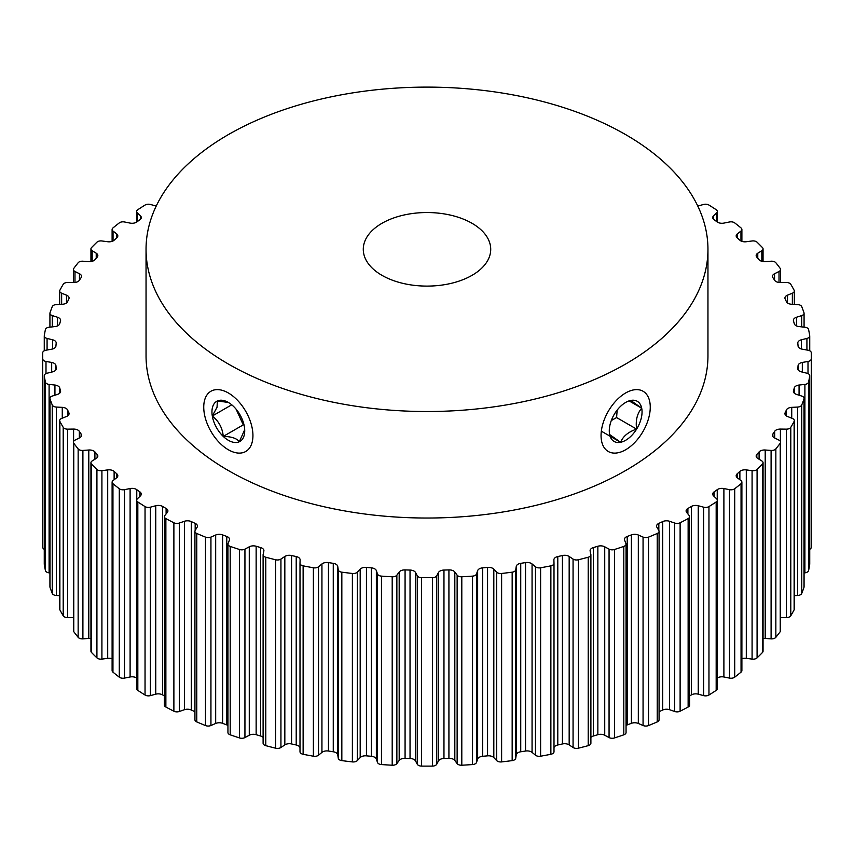 <?xml version="1.0" encoding="UTF-8"?>
<svg xmlns="http://www.w3.org/2000/svg" width="854" height="854" viewBox="0 0 854 854"><rect width="100%" height="100%" fill="white"/><g stroke="black" fill="none" stroke-linecap="round" stroke-linejoin="round"><path stroke-width="1.28" d="M472.048 223.31A63.719 36.786 0 0 0 402.618 215.336A63.719 36.786 0 0 0 363.281 249.315A63.719 36.786 0 0 0 381.951 275.33A63.719 36.786 0 0 0 451.382 283.304A63.719 36.786 0 0 0 490.719 249.315A63.719 36.786 0 0 0 472.048 223.31M228.338 364.017A280.955 162.207 0 0 0 534.519 399.17A280.955 162.207 0 0 0 707.955 249.315A280.955 162.207 0 0 0 625.662 134.622A280.955 162.207 0 0 0 319.481 99.459A280.955 162.207 0 0 0 146.045 249.315A280.955 162.207 0 0 0 228.338 364.017M146.045 249.315L146.045 355.819A280.955 162.207 0 0 0 228.338 470.522A280.955 162.207 0 0 0 534.519 505.685A280.955 162.207 0 0 0 707.955 355.819L707.955 249.315M554 747.581A6.021 3.48 180 0 1 557.79 744.976A371.458 214.461 0 0 0 562.434 743.951A6.021 3.48 180 0 1 568.892 744.731A6.021 3.48 180 0 1 569.17 744.901L573.066 747.496A4.612 2.669 0 0 0 578.371 748.189A384.3 221.869 0 0 0 588.214 745.659A4.612 2.669 0 0 0 590.893 743.247A4.612 2.669 0 0 0 590.861 742.916M156.239 206.017A6.021 3.48 180 0 1 155.759 205.91L150.379 204.458A4.612 2.669 0 0 0 145.041 205.067A384.3 221.869 0 0 0 137.825 209.689A4.612 2.669 0 0 0 136.683 211.44A4.612 2.669 0 0 0 137.345 212.817L140.398 215.752A6.021 3.48 180 0 1 141.262 217.546A6.021 3.48 180 0 1 139.896 219.745A371.458 214.461 0 0 0 136.768 221.976A6.021 3.48 180 0 1 130.107 223.097L124.492 221.976A4.612 2.669 0 0 0 119.293 222.905A384.3 221.869 0 0 0 112.952 227.943A4.612 2.669 0 0 0 112.109 229.48A4.612 2.669 0 0 0 113.038 231.082L116.614 233.815A6.021 3.48 180 0 1 117.82 235.907A6.021 3.48 180 0 1 116.827 237.818A371.458 214.461 0 0 0 114.126 240.23A6.021 3.48 180 0 1 107.7 241.735L101.914 240.967A4.612 2.669 0 0 0 96.918 242.205A384.3 221.869 0 0 0 91.527 247.596A4.612 2.669 0 0 0 90.94 248.888A4.612 2.669 0 0 0 92.179 250.713L96.224 253.211A6.021 3.48 180 0 1 97.836 255.581A6.021 3.48 180 0 1 97.164 257.182A371.458 214.461 0 0 0 94.911 259.744A6.021 3.48 180 0 1 88.795 261.634L82.902 261.217A4.612 2.669 0 0 0 78.152 262.744A384.3 221.869 0 0 0 73.764 268.434A4.612 2.669 0 0 0 73.391 269.48A4.612 2.669 0 0 0 74.981 271.487L79.454 273.739A6.021 3.48 180 0 1 79.764 273.899A6.021 3.48 180 0 1 81.525 276.365A6.021 3.48 180 0 1 81.119 277.625A371.458 214.461 0 0 0 79.337 280.304A6.021 3.48 180 0 1 73.593 282.557L67.658 282.503A4.612 2.669 0 0 0 63.207 284.307A384.3 221.869 0 0 0 59.876 290.232A4.612 2.669 0 0 0 59.673 291.011A4.612 2.669 0 0 0 61.637 293.2L66.505 295.164A6.021 3.48 180 0 1 67.306 295.548A6.021 3.48 180 0 1 69.067 298.014A6.021 3.48 180 0 1 68.854 298.932A371.458 214.461 0 0 0 67.562 301.708A6.021 3.48 180 0 1 62.267 304.291L56.353 304.59A4.612 2.669 0 0 0 52.254 306.65A384.3 221.869 0 0 0 50.012 312.745A4.612 2.669 0 0 0 49.927 313.258A4.612 2.669 0 0 0 52.307 315.585L57.496 317.25A6.021 3.48 180 0 1 58.83 317.837A6.021 3.48 180 0 1 60.591 320.293A6.021 3.48 180 0 1 60.517 320.858A371.458 214.461 0 0 0 59.737 323.687A6.021 3.48 180 0 1 54.934 326.58L49.105 327.242A4.612 2.669 0 0 0 45.411 329.537A384.3 221.869 0 0 0 44.28 335.729A4.612 2.669 0 0 0 44.259 335.974A4.612 2.669 0 0 0 47.077 338.419L52.532 339.764A6.021 3.48 180 0 1 54.442 340.5A6.021 3.48 180 0 1 56.204 342.956A6.021 3.48 180 0 1 56.193 343.169A371.458 214.461 0 0 0 55.926 346.03A6.021 3.48 180 0 1 51.678 349.201L45.999 350.204A4.612 2.669 0 0 0 42.743 352.713A384.3 221.869 0 0 0 42.7 355.819A384.3 221.869 0 0 0 42.743 358.936A4.612 2.669 0 0 0 45.999 361.445L51.678 362.448A6.021 3.48 180 0 1 54.176 363.313A6.021 3.48 180 0 1 55.926 365.608A371.458 214.461 0 0 0 56.193 368.48A6.021 3.48 180 0 1 56.204 368.682A6.021 3.48 180 0 1 52.532 371.885L47.077 373.219A4.612 2.669 0 0 0 44.259 375.675A4.612 2.669 0 0 0 44.28 375.92A384.3 221.869 0 0 0 45.411 382.112A4.612 2.669 0 0 0 49.105 384.407L54.934 385.058A6.021 3.48 180 0 1 58.04 386.019A6.021 3.48 180 0 1 59.737 387.951A371.458 214.461 0 0 0 60.517 390.79A6.021 3.48 180 0 1 60.591 391.356A6.021 3.48 180 0 1 57.496 394.399L52.307 396.053A4.612 2.669 0 0 0 49.927 398.391A4.612 2.669 0 0 0 50.012 398.903A384.3 221.869 0 0 0 52.254 404.988A4.612 2.669 0 0 0 56.353 407.059L62.267 407.358A6.021 3.48 180 0 1 65.993 408.361A6.021 3.48 180 0 1 67.562 409.941A371.458 214.461 0 0 0 68.854 412.717A6.021 3.48 180 0 1 69.067 413.635A6.021 3.48 180 0 1 66.505 416.485L61.637 418.449A4.612 2.669 0 0 0 59.673 420.627A4.612 2.669 0 0 0 59.876 421.417A384.3 221.869 0 0 0 63.207 427.342A4.612 2.669 0 0 0 67.658 429.146L73.593 429.082A6.021 3.48 180 0 1 77.96 430.106A6.021 3.48 180 0 1 79.337 431.334A371.458 214.461 0 0 0 81.119 434.013A6.021 3.48 180 0 1 81.525 435.284A6.021 3.48 180 0 1 79.454 437.91L74.981 440.152A4.612 2.669 0 0 0 73.391 442.169A4.612 2.669 0 0 0 73.764 443.215A384.3 221.869 0 0 0 78.152 448.905A4.612 2.669 0 0 0 82.902 450.432L88.795 450.015A6.021 3.48 180 0 1 93.78 451.008A6.021 3.48 180 0 1 94.911 451.905A371.458 214.461 0 0 0 97.164 454.456A6.021 3.48 180 0 1 97.836 456.057A6.021 3.48 180 0 1 96.224 458.427L92.179 460.936A4.612 2.669 0 0 0 90.94 462.751A4.612 2.669 0 0 0 91.527 464.053A384.3 221.869 0 0 0 96.918 469.444A4.612 2.669 0 0 0 101.914 470.671L107.7 469.903A6.021 3.48 180 0 1 113.304 470.832A6.021 3.48 180 0 1 114.126 471.419A371.458 214.461 0 0 0 116.827 473.831A6.021 3.48 180 0 1 117.82 475.742A6.021 3.48 180 0 1 116.614 477.834L113.038 480.567A4.612 2.669 0 0 0 112.109 482.168A4.612 2.669 0 0 0 112.952 483.706A384.3 221.869 0 0 0 119.293 488.744A4.612 2.669 0 0 0 124.492 489.662L130.107 488.552A6.021 3.48 180 0 1 136.32 489.374A6.021 3.48 180 0 1 136.768 489.662A371.458 214.461 0 0 0 139.896 491.893A6.021 3.48 180 0 1 141.262 494.103A6.021 3.48 180 0 1 140.398 495.896L137.345 498.832A4.612 2.669 0 0 0 136.683 500.198A4.612 2.669 0 0 0 137.825 501.96A384.3 221.869 0 0 0 145.041 506.582A4.612 2.669 0 0 0 150.379 507.191L155.759 505.739A6.021 3.48 180 0 1 162.559 506.433A6.021 3.48 180 0 1 162.591 506.454A371.458 214.461 0 0 0 166.103 508.482A6.021 3.48 180 0 1 166.135 508.493A6.021 3.48 180 0 1 167.896 510.948A6.021 3.48 180 0 1 167.331 512.421L164.822 515.528A4.612 2.669 0 0 0 164.395 516.649A4.612 2.669 0 0 0 165.868 518.613A384.3 221.869 0 0 0 173.885 522.776A4.612 2.669 0 0 0 179.297 523.054L184.389 521.292A6.021 3.48 180 0 1 191.307 521.58A371.458 214.461 0 0 0 195.171 523.385A6.021 3.48 180 0 1 195.673 523.641A6.021 3.48 180 0 1 197.434 526.107A6.021 3.48 180 0 1 197.103 527.238L195.171 530.473A4.612 2.669 0 0 0 194.925 531.337A4.612 2.669 0 0 0 196.772 533.472A384.3 221.869 0 0 0 205.494 537.134A4.612 2.669 0 0 0 210.938 537.081L215.678 535.02A6.021 3.48 180 0 1 222.606 534.892A371.458 214.461 0 0 0 226.78 536.461A6.021 3.48 180 0 1 227.794 536.931A6.021 3.48 180 0 1 229.555 539.386A6.021 3.48 180 0 1 229.406 540.166L228.071 543.507A4.612 2.669 0 0 0 227.943 544.105A4.612 2.669 0 0 0 230.196 546.4A384.3 221.869 0 0 0 239.536 549.506A4.612 2.669 0 0 0 244.938 549.133L249.272 546.795A6.021 3.48 180 0 1 256.147 546.25A371.458 214.461 0 0 0 260.577 547.553A6.021 3.48 180 0 1 262.146 548.204A6.021 3.48 180 0 1 263.907 550.659A6.021 3.48 180 0 1 263.865 551.086L263.139 554.481A4.612 2.669 0 0 0 263.107 554.812A4.612 2.669 0 0 0 265.786 557.224A384.3 221.869 0 0 0 275.628 559.765A4.612 2.669 0 0 0 280.934 559.06L284.83 556.477A6.021 3.48 180 0 1 291.566 555.516A371.458 214.461 0 0 0 296.21 556.552A6.021 3.48 180 0 1 298.345 557.342A6.021 3.48 180 0 1 300.106 559.797A6.021 3.48 180 0 1 300.106 559.861L300 563.288A4.612 2.669 0 0 0 300 563.33A4.612 2.669 0 0 0 303.127 565.85A384.3 221.869 0 0 0 313.386 567.782A4.612 2.669 0 0 0 318.531 566.757L321.937 563.96A6.021 3.48 180 0 1 328.459 562.594A371.458 214.461 0 0 0 333.263 563.341A6.021 3.48 180 0 1 336.006 564.248A6.021 3.48 180 0 1 337.746 566.405L338.259 569.81A4.612 2.669 0 0 0 341.835 572.18A384.3 221.869 0 0 0 352.382 573.472A4.612 2.669 0 0 0 357.314 572.148L360.185 569.159A6.021 3.48 180 0 1 366.441 567.408A371.458 214.461 0 0 0 371.351 567.857A6.021 3.48 180 0 1 374.703 568.839A6.021 3.48 180 0 1 376.358 570.632L377.489 573.995A4.612 2.669 0 0 0 381.471 576.13A384.3 221.869 0 0 0 392.199 576.781A4.612 2.669 0 0 0 396.864 575.169L399.181 572.02A6.021 3.48 180 0 1 405.074 569.906A371.458 214.461 0 0 0 410.037 570.056A6.021 3.48 180 0 1 414.03 571.07A6.021 3.48 180 0 1 415.524 572.511L417.264 575.788A4.612 2.669 0 0 0 421.609 577.678A384.3 221.869 0 0 0 432.391 577.678A4.612 2.669 0 0 0 436.736 575.788L438.476 572.511A6.021 3.48 180 0 1 443.963 570.056A371.458 214.461 0 0 0 448.926 569.906A6.021 3.48 180 0 1 453.538 570.92A6.021 3.48 180 0 1 454.819 572.02L457.136 575.169A4.612 2.669 0 0 0 461.8 576.781A384.3 221.869 0 0 0 472.529 576.13A4.612 2.669 0 0 0 476.511 573.995L477.642 570.632A6.021 3.48 180 0 1 482.649 567.857A371.458 214.461 0 0 0 487.559 567.408A6.021 3.48 180 0 1 492.801 568.38A6.021 3.48 180 0 1 493.815 569.159L496.686 572.148A4.612 2.669 0 0 0 501.618 573.472A384.3 221.869 0 0 0 512.165 572.18A4.612 2.669 0 0 0 515.741 569.81L516.254 566.405A6.021 3.48 180 0 1 520.737 563.341A371.458 214.461 0 0 0 525.541 562.594A6.021 3.48 180 0 1 531.391 563.491A6.021 3.48 180 0 1 532.063 563.96L535.469 566.757A4.612 2.669 0 0 0 540.614 567.782A384.3 221.869 0 0 0 550.873 565.85A4.612 2.669 0 0 0 554 563.33A4.612 2.669 0 0 0 554 563.288L553.894 559.861A6.021 3.48 180 0 1 553.894 559.797A6.021 3.48 180 0 1 557.79 556.552A371.458 214.461 0 0 0 562.434 555.516A6.021 3.48 180 0 1 568.892 556.296A6.021 3.48 180 0 1 569.17 556.477L573.066 559.06A4.612 2.669 0 0 0 578.371 559.765A384.3 221.869 0 0 0 588.214 557.224A4.612 2.669 0 0 0 590.893 554.812A4.612 2.669 0 0 0 590.861 554.481L590.135 551.086A6.021 3.48 180 0 1 590.093 550.659A6.021 3.48 180 0 1 593.423 547.553A371.458 214.461 0 0 0 597.853 546.25A6.021 3.48 180 0 1 604.728 546.795L609.062 549.133A4.612 2.669 0 0 0 614.464 549.506A384.3 221.869 0 0 0 623.804 546.4A4.612 2.669 0 0 0 626.057 544.105A4.612 2.669 0 0 0 625.929 543.507L624.594 540.166A6.021 3.48 180 0 1 624.445 539.386A6.021 3.48 180 0 1 627.22 536.461A371.458 214.461 0 0 0 631.394 534.892A6.021 3.48 180 0 1 638.322 535.02L643.062 537.081A4.612 2.669 0 0 0 648.506 537.134A384.3 221.869 0 0 0 657.228 533.472A4.612 2.669 0 0 0 659.074 531.337A4.612 2.669 0 0 0 658.829 530.473L656.897 527.238A6.021 3.48 180 0 1 656.566 526.107A6.021 3.48 180 0 1 658.829 523.385A371.458 214.461 0 0 0 662.693 521.58A6.021 3.48 180 0 1 669.611 521.292L674.703 523.054A4.612 2.669 0 0 0 680.115 522.776A384.3 221.869 0 0 0 688.132 518.613A4.612 2.669 0 0 0 689.605 516.649A4.612 2.669 0 0 0 689.178 515.528L686.669 512.421A6.021 3.48 180 0 1 686.104 510.948A6.021 3.48 180 0 1 687.897 508.482A371.458 214.461 0 0 0 691.409 506.454A6.021 3.48 180 0 1 698.241 505.739L703.621 507.191A4.612 2.669 0 0 0 708.959 506.582A384.3 221.869 0 0 0 716.175 501.96A4.612 2.669 0 0 0 717.317 500.198A4.612 2.669 0 0 0 716.655 498.832L713.602 495.896A6.021 3.48 180 0 1 712.738 494.103A6.021 3.48 180 0 1 714.104 491.893A371.458 214.461 0 0 0 717.232 489.662A6.021 3.48 180 0 1 723.893 488.552L729.508 489.662A4.612 2.669 0 0 0 734.707 488.744A384.3 221.869 0 0 0 741.048 483.706A4.612 2.669 0 0 0 741.891 482.168A4.612 2.669 0 0 0 740.962 480.567L737.386 477.834A6.021 3.48 180 0 1 736.18 475.742A6.021 3.48 180 0 1 737.173 473.831A371.458 214.461 0 0 0 739.874 471.419A6.021 3.48 180 0 1 746.3 469.903L752.086 470.671A4.612 2.669 0 0 0 757.082 469.444A384.3 221.869 0 0 0 762.473 464.053A4.612 2.669 0 0 0 763.06 462.751A4.612 2.669 0 0 0 761.821 460.936L757.776 458.427A6.021 3.48 180 0 1 756.164 456.057A6.021 3.48 180 0 1 756.836 454.456A371.458 214.461 0 0 0 759.089 451.905A6.021 3.48 180 0 1 765.205 450.015L771.098 450.432A4.612 2.669 0 0 0 775.848 448.905A384.3 221.869 0 0 0 780.236 443.215A4.612 2.669 0 0 0 780.609 442.169A4.612 2.669 0 0 0 779.254 440.28A4.612 2.669 0 0 0 779.019 440.152L774.546 437.91A6.021 3.48 180 0 1 772.475 435.284A6.021 3.48 180 0 1 772.881 434.013A371.458 214.461 0 0 0 774.663 431.334A6.021 3.48 180 0 1 780.407 429.082L786.342 429.146A4.612 2.669 0 0 0 790.793 427.342A384.3 221.869 0 0 0 794.124 421.417A4.612 2.669 0 0 0 794.327 420.627A4.612 2.669 0 0 0 792.971 418.748A4.612 2.669 0 0 0 792.363 418.449L787.495 416.485A6.021 3.48 180 0 1 784.933 413.635A6.021 3.48 180 0 1 785.146 412.717A371.458 214.461 0 0 0 786.438 409.941A6.021 3.48 180 0 1 791.733 407.358L797.647 407.059A4.612 2.669 0 0 0 801.746 404.988A384.3 221.869 0 0 0 803.988 398.903A4.612 2.669 0 0 0 804.073 398.391A4.612 2.669 0 0 0 802.717 396.502A4.612 2.669 0 0 0 801.692 396.053L796.504 394.399A6.021 3.48 180 0 1 793.409 391.356A6.021 3.48 180 0 1 793.483 390.79A371.458 214.461 0 0 0 794.263 387.951A6.021 3.48 180 0 1 799.066 385.058L804.895 384.407A4.612 2.669 0 0 0 808.589 382.112A384.3 221.869 0 0 0 809.72 375.92A4.612 2.669 0 0 0 809.741 375.675A4.612 2.669 0 0 0 808.386 373.796A4.612 2.669 0 0 0 806.923 373.219L801.468 371.885A6.021 3.48 180 0 1 797.796 368.682A6.021 3.48 180 0 1 797.807 368.48A371.458 214.461 0 0 0 798.074 365.608A6.021 3.48 180 0 1 802.322 362.448L808.001 361.445A4.612 2.669 0 0 0 811.257 358.936A384.3 221.869 0 0 0 811.3 355.819A384.3 221.869 0 0 0 811.257 352.713A4.612 2.669 0 0 0 809.912 350.866A4.612 2.669 0 0 0 808.001 350.204L802.322 349.201A6.021 3.48 180 0 1 798.074 346.03A371.458 214.461 0 0 0 797.807 343.169A6.021 3.48 180 0 1 797.796 342.956A6.021 3.48 180 0 1 801.468 339.764L806.923 338.419A4.612 2.669 0 0 0 809.741 335.974A4.612 2.669 0 0 0 809.72 335.729A384.3 221.869 0 0 0 808.589 329.537A4.612 2.669 0 0 0 807.276 327.968A4.612 2.669 0 0 0 804.895 327.242L799.066 326.58A6.021 3.48 180 0 1 794.263 323.687A371.458 214.461 0 0 0 793.483 320.858A6.021 3.48 180 0 1 793.409 320.293A6.021 3.48 180 0 1 796.504 317.25L801.692 315.585A4.612 2.669 0 0 0 804.073 313.258A4.612 2.669 0 0 0 803.988 312.745A384.3 221.869 0 0 0 801.746 306.65A4.612 2.669 0 0 0 800.508 305.358A4.612 2.669 0 0 0 797.647 304.59L791.733 304.291A6.021 3.48 180 0 1 786.438 301.708A371.458 214.461 0 0 0 785.146 298.932A6.021 3.48 180 0 1 784.933 298.014A6.021 3.48 180 0 1 787.495 295.164L792.363 293.2A4.612 2.669 0 0 0 794.327 291.011A4.612 2.669 0 0 0 794.124 290.232A384.3 221.869 0 0 0 790.793 284.307A4.612 2.669 0 0 0 789.683 283.282A4.612 2.669 0 0 0 786.342 282.503L780.407 282.557A6.021 3.48 180 0 1 774.663 280.304A371.458 214.461 0 0 0 772.881 277.625A6.021 3.48 180 0 1 772.475 276.365A6.021 3.48 180 0 1 774.546 273.739L779.019 271.487A4.612 2.669 0 0 0 780.609 269.48A4.612 2.669 0 0 0 780.236 268.434A384.3 221.869 0 0 0 775.848 262.744A4.612 2.669 0 0 0 774.92 261.975A4.612 2.669 0 0 0 771.098 261.217L765.205 261.634A6.021 3.48 180 0 1 759.089 259.744A371.458 214.461 0 0 0 756.836 257.182A6.021 3.48 180 0 1 756.164 255.581A6.021 3.48 180 0 1 757.776 253.211L761.821 250.713A4.612 2.669 0 0 0 763.06 248.888A4.612 2.669 0 0 0 762.473 247.596A384.3 221.869 0 0 0 757.082 242.205A4.612 2.669 0 0 0 756.388 241.682A4.612 2.669 0 0 0 752.086 240.967L746.3 241.735A6.021 3.48 180 0 1 739.874 240.23A371.458 214.461 0 0 0 737.173 237.818A6.021 3.48 180 0 1 736.18 235.907A6.021 3.48 180 0 1 737.386 233.815L740.962 231.082A4.612 2.669 0 0 0 741.891 229.48A4.612 2.669 0 0 0 741.048 227.943A384.3 221.869 0 0 0 734.707 222.905A4.612 2.669 0 0 0 734.269 222.616A4.612 2.669 0 0 0 729.508 221.976L723.893 223.097A6.021 3.48 180 0 1 717.232 221.976A371.458 214.461 0 0 0 714.104 219.745A6.021 3.48 180 0 1 712.738 217.546A6.021 3.48 180 0 1 713.602 215.752L716.655 212.817A4.612 2.669 0 0 0 717.317 211.44A4.612 2.669 0 0 0 716.175 209.689A384.3 221.869 0 0 0 708.959 205.067A4.612 2.669 0 0 0 708.831 204.992A4.612 2.669 0 0 0 703.621 204.458L698.241 205.91A6.021 3.48 180 0 1 697.761 206.017M300 563.373L300 751.723A4.612 2.669 0 0 0 300 751.766A4.612 2.669 0 0 0 303.127 754.285A384.3 221.869 0 0 0 313.386 756.206A4.612 2.669 0 0 0 318.531 755.192L321.937 752.385A6.021 3.48 180 0 1 328.459 751.029A371.458 214.461 0 0 0 333.263 751.776A6.021 3.48 180 0 1 336.006 752.684A6.021 3.48 180 0 1 337.746 754.829L338.259 758.245A4.612 2.669 0 0 0 341.835 760.615A384.3 221.869 0 0 0 352.382 761.907A4.612 2.669 0 0 0 357.314 760.583L360.185 757.583A6.021 3.48 180 0 1 366.441 755.843A371.458 214.461 0 0 0 371.351 756.292A6.021 3.48 180 0 1 374.703 757.274A6.021 3.48 180 0 1 376.358 759.067L377.489 762.43A4.612 2.669 0 0 0 381.471 764.565A384.3 221.869 0 0 0 392.199 765.216A4.612 2.669 0 0 0 396.864 763.604L399.181 760.455A6.021 3.48 180 0 1 405.074 758.341A371.458 214.461 0 0 0 410.037 758.491A6.021 3.48 180 0 1 414.03 759.505A6.021 3.48 180 0 1 415.524 760.946L417.264 764.223A4.612 2.669 0 0 0 421.609 766.102A384.3 221.869 0 0 0 432.391 766.102A4.612 2.669 0 0 0 436.736 764.223L438.476 760.946A6.021 3.48 180 0 1 443.963 758.491A371.458 214.461 0 0 0 448.926 758.341A6.021 3.48 180 0 1 453.538 759.355A6.021 3.48 180 0 1 454.819 760.455L457.136 763.604A4.612 2.669 0 0 0 461.8 765.216A384.3 221.869 0 0 0 472.529 764.565A4.612 2.669 0 0 0 476.511 762.43L477.642 759.067A6.021 3.48 180 0 1 482.649 756.292A371.458 214.461 0 0 0 487.559 755.843A6.021 3.48 180 0 1 492.801 756.815A6.021 3.48 180 0 1 493.815 757.583L496.686 760.583A4.612 2.669 0 0 0 501.618 761.907A384.3 221.869 0 0 0 512.165 760.615A4.612 2.669 0 0 0 515.741 758.245L516.254 754.829A6.021 3.48 180 0 1 520.737 751.776A371.458 214.461 0 0 0 525.541 751.029A6.021 3.48 180 0 1 531.391 751.926A6.021 3.48 180 0 1 532.063 752.385L535.469 755.192A4.612 2.669 0 0 0 540.614 756.206A384.3 221.869 0 0 0 550.873 754.285A4.612 2.669 0 0 0 554 751.766A4.612 2.669 0 0 0 554 751.723L554 563.373M263.139 742.916A4.612 2.669 0 0 0 263.107 743.247A4.612 2.669 0 0 0 265.786 745.659A384.3 221.869 0 0 0 275.628 748.189A4.612 2.669 0 0 0 280.934 747.496L284.83 744.901A6.021 3.48 180 0 1 291.566 743.951A371.458 214.461 0 0 0 296.21 744.976A6.021 3.48 180 0 1 298.345 745.777A6.021 3.48 180 0 1 300 747.581M227.943 544.105L227.943 732.54A4.612 2.669 0 0 0 230.196 734.824A384.3 221.869 0 0 0 239.536 737.941A4.612 2.669 0 0 0 244.938 737.568L249.272 735.23A6.021 3.48 180 0 1 256.147 734.686A371.458 214.461 0 0 0 260.577 735.988A6.021 3.48 180 0 1 262.146 736.639A6.021 3.48 180 0 1 263.107 737.365M194.925 531.337L194.925 719.773A4.612 2.669 0 0 0 196.772 721.908A384.3 221.869 0 0 0 205.494 725.569A4.612 2.669 0 0 0 210.938 725.516L215.678 723.455A6.021 3.48 180 0 1 222.606 723.327A371.458 214.461 0 0 0 226.78 724.897A6.021 3.48 180 0 1 227.794 725.366A6.021 3.48 180 0 1 227.943 725.452M136.683 500.198L136.683 688.634A4.612 2.669 0 0 0 137.825 690.395A384.3 221.869 0 0 0 145.041 695.017A4.612 2.669 0 0 0 150.379 695.626L155.759 694.174A6.021 3.48 180 0 1 162.559 694.868A6.021 3.48 180 0 1 162.591 694.878A371.458 214.461 0 0 0 164.395 695.935M112.109 482.168L112.109 670.603A4.612 2.669 0 0 0 112.952 672.141A384.3 221.869 0 0 0 119.293 677.179A4.612 2.669 0 0 0 124.492 678.097L130.107 676.987A6.021 3.48 180 0 1 136.32 677.809A6.021 3.48 180 0 1 136.683 678.044M659.074 711.702A371.458 214.461 0 0 0 662.693 710.016A6.021 3.48 180 0 1 669.611 709.717L674.703 711.489A4.612 2.669 0 0 0 680.115 711.211A384.3 221.869 0 0 0 688.132 707.037A4.612 2.669 0 0 0 689.605 705.084L689.605 516.649M689.605 695.935A371.458 214.461 0 0 0 691.409 694.878A6.021 3.48 180 0 1 698.241 694.174L703.621 695.626A4.612 2.669 0 0 0 708.959 695.017A384.3 221.869 0 0 0 716.175 690.395A4.612 2.669 0 0 0 717.317 688.634L717.317 500.198M717.317 678.044A6.021 3.48 180 0 1 723.893 676.987L729.508 678.097A4.612 2.669 0 0 0 734.707 677.179A384.3 221.869 0 0 0 741.048 672.141A4.612 2.669 0 0 0 741.891 670.603L741.891 482.168M741.891 658.733A6.021 3.48 180 0 1 746.3 658.338L752.086 659.107A4.612 2.669 0 0 0 757.082 657.879A384.3 221.869 0 0 0 762.473 652.488A4.612 2.669 0 0 0 763.06 651.186L763.06 462.751M763.06 638.514A6.021 3.48 180 0 1 765.205 638.44L771.098 638.856A4.612 2.669 0 0 0 775.848 637.33A384.3 221.869 0 0 0 780.236 631.65A4.612 2.669 0 0 0 780.609 630.594L780.609 442.169M780.609 617.517L786.342 617.581A4.612 2.669 0 0 0 790.793 615.777A384.3 221.869 0 0 0 794.124 609.852A4.612 2.669 0 0 0 794.327 609.062L794.327 420.627M794.327 595.654L797.647 595.494A4.612 2.669 0 0 0 801.746 593.423A384.3 221.869 0 0 0 803.988 587.338A4.612 2.669 0 0 0 804.073 586.815L804.073 398.391M804.073 572.927L804.895 572.842A4.612 2.669 0 0 0 808.589 570.536A384.3 221.869 0 0 0 809.72 564.345A4.612 2.669 0 0 0 809.741 564.11A4.612 2.669 0 0 0 809.72 563.864M809.741 549.303A4.612 2.669 0 0 0 811.257 547.371A384.3 221.869 0 0 0 811.3 544.254L811.3 355.819M42.7 355.819L42.7 544.254A384.3 221.869 0 0 0 42.743 547.371A4.612 2.669 0 0 0 44.259 549.303M44.28 563.864A4.612 2.669 0 0 0 44.259 564.11A4.612 2.669 0 0 0 44.28 564.345A384.3 221.869 0 0 0 45.411 570.536A4.612 2.669 0 0 0 49.105 572.842L49.927 572.927M49.927 398.391L49.927 586.815A4.612 2.669 0 0 0 50.012 587.338A384.3 221.869 0 0 0 52.254 593.423A4.612 2.669 0 0 0 56.353 595.494L59.673 595.654M59.673 420.627L59.673 609.062A4.612 2.669 0 0 0 59.876 609.852A384.3 221.869 0 0 0 63.207 615.777A4.612 2.669 0 0 0 67.658 617.581L73.391 617.517M73.391 442.169L73.391 630.594A4.612 2.669 0 0 0 73.764 631.65A384.3 221.869 0 0 0 78.152 637.33A4.612 2.669 0 0 0 82.902 638.856L88.795 638.44A6.021 3.48 180 0 1 90.94 638.514M90.94 462.751L90.94 651.186A4.612 2.669 0 0 0 91.527 652.488A384.3 221.869 0 0 0 96.918 657.879A4.612 2.669 0 0 0 101.914 659.107L107.7 658.338A6.021 3.48 180 0 1 112.109 658.733M164.395 516.649L164.395 705.084A4.612 2.669 0 0 0 165.868 707.037A384.3 221.869 0 0 0 173.885 711.211A4.612 2.669 0 0 0 179.297 711.489L184.389 709.717A6.021 3.48 180 0 1 191.307 710.016A371.458 214.461 0 0 0 194.925 711.702M590.893 737.365A6.021 3.48 180 0 1 593.423 735.988A371.458 214.461 0 0 0 597.853 734.686A6.021 3.48 180 0 1 604.728 735.23L609.062 737.568A4.612 2.669 0 0 0 614.464 737.941A384.3 221.869 0 0 0 623.804 734.824A4.612 2.669 0 0 0 626.057 732.54L626.057 544.105M626.057 725.452A6.021 3.48 180 0 1 627.22 724.897A371.458 214.461 0 0 0 631.394 723.327A6.021 3.48 180 0 1 638.322 723.455L643.062 725.516A4.612 2.669 0 0 0 648.506 725.569A384.3 221.869 0 0 0 657.228 721.908A4.612 2.669 0 0 0 659.074 719.773L659.074 531.337M610.087 424.491A23.175 13.376 120 0 0 609.276 430.822A23.175 13.376 120 0 0 609.628 434.526A23.175 13.376 120 0 0 620.58 442.287A23.175 13.376 120 0 0 636.614 429.114A23.175 13.376 120 0 0 641.696 408.191A23.175 13.376 120 0 0 630.743 400.441A23.175 13.376 120 0 0 625.662 402.447A23.175 13.376 120 0 0 614.709 413.614A23.175 13.376 120 0 0 610.087 424.491M602.273 426.061A34.779 20.08 120 0 0 625.662 449.759A34.779 20.08 120 0 0 649.051 416.667A34.779 20.08 120 0 0 650.257 407.166A34.779 20.08 120 0 0 629.526 391.089A34.779 20.08 120 0 0 602.273 426.061M630.743 400.441L641.696 408.191C637.148 413.528 635.451 420.499 636.614 429.114C628.459 431.814 623.11 436.202 620.58 442.287L609.628 434.526M617.143 410.112L616.599 417.563L611.304 420.531M616.599 417.563L636.614 429.114M601.344 431.174L620.58 442.287M629.227 400.996L641.696 408.191M212.763 406.504A23.175 13.376 -120 0 0 212.304 416.015L217.044 407.23L217.386 400.964A23.175 13.376 -120 0 0 212.763 406.504M204.949 399.053A34.779 20.08 -120 0 0 203.743 407.166A34.779 20.08 -120 0 0 228.338 449.759A34.779 20.08 -120 0 0 251.727 443.674A34.779 20.08 -120 0 0 235.96 398.765A34.779 20.08 -120 0 0 204.949 399.053M244.692 429.743L239.291 441.764C236.846 438.348 231.509 436.565 223.257 436.415C222.499 428.025 218.848 421.225 212.304 416.015A23.175 13.376 -120 0 0 223.257 436.415A23.175 13.376 -120 0 0 239.291 441.764A23.175 13.376 -120 0 0 244.724 430.822A23.175 13.376 -120 0 0 244.372 426.701A23.175 13.376 -120 0 0 233.42 406.312A23.175 13.376 -120 0 0 228.338 402.447A23.175 13.376 -120 0 0 217.386 400.964L227.484 402.33M223.257 436.415L243.273 424.865L236.12 409.205M231.722 404.807L212.304 416.015M569.17 556.477L569.17 744.901M532.063 563.96L532.063 752.385M493.815 569.159L493.815 757.583M454.819 572.02L454.819 760.455M415.524 572.511L415.524 760.946M376.358 570.632L376.358 759.067M337.746 566.405L337.746 754.829M162.591 506.454L162.591 694.878M136.768 489.662L136.768 499.707M114.126 471.419L114.126 479.734M94.911 451.905L94.911 459.249M79.337 431.334L79.337 437.974M67.562 409.941L67.562 415.93M59.737 387.951L59.737 393.139M55.926 365.608L55.926 369.718M680.115 522.776L680.115 711.211M674.703 523.054L674.703 711.489M688.132 518.613L688.132 707.037M687.897 508.482L687.897 513.937M691.409 506.454L691.409 694.878M698.241 505.739L698.241 694.174M703.621 507.191L703.621 695.626M708.959 506.582L708.959 695.017M716.175 501.96L716.175 690.395M714.104 491.893L714.104 496.377M717.232 489.662L717.232 499.707M723.893 488.552L723.893 676.987M729.508 489.662L729.508 678.097M734.707 488.744L734.707 677.179M741.048 483.706L741.048 672.141M737.173 473.831L737.173 477.653M739.874 471.419L739.874 479.734M746.3 469.903L746.3 658.338M752.086 470.671L752.086 659.107M757.082 469.444L757.082 657.879M762.473 464.053L762.473 652.488M756.836 454.456L756.836 457.659M759.089 451.905L759.089 459.249M765.205 450.015L765.205 638.44M771.098 450.432L771.098 638.856M775.848 448.905L775.848 637.33M780.236 443.215L780.236 631.65M772.881 434.013L772.881 436.554M774.663 431.334L774.663 437.974M780.407 429.082L780.407 441.39M786.342 429.146L786.342 617.581M790.793 427.342L790.793 615.777M794.124 421.417L794.124 609.852M785.146 412.717L785.146 414.553M786.438 409.941L786.438 415.93M791.733 407.358L791.733 418.193M797.647 407.059L797.647 595.494M801.746 404.988L801.746 593.423M803.988 398.903L803.988 587.338M793.483 390.79L793.483 391.922M794.263 387.951L794.263 393.139M799.066 385.058L799.066 395.21M804.895 384.407L804.895 572.842M808.589 382.112L808.589 570.536M809.72 375.92L809.72 564.345M798.074 365.608L798.074 369.718M802.322 362.448L802.322 372.098M808.001 361.445L808.001 373.593M811.257 358.936L811.257 547.371M801.468 339.764L801.468 349.008M806.923 338.419L806.923 350.012M796.504 317.25L796.504 325.908M801.692 315.585L801.692 326.879M787.495 295.164L787.495 302.957M792.363 293.2L792.363 304.323M774.546 273.739L774.546 280.112M779.019 271.487L779.019 282.482M757.776 253.211L757.776 258.239M761.821 250.713L761.821 261.303M737.386 233.815L737.386 238.01M740.962 231.082L740.962 240.956M713.602 215.752L713.602 219.329M716.655 212.817L716.655 221.56M137.345 212.817L137.345 221.56M140.398 215.752L140.398 219.329M113.038 231.082L113.038 240.956M116.614 233.815L116.614 238.01M92.179 250.713L92.179 261.303M96.224 253.211L96.224 258.239M74.981 271.487L74.981 282.482M79.454 273.739L79.454 280.112M61.637 293.2L61.637 304.323M66.505 295.164L66.505 302.957M52.307 315.585L52.307 326.879M57.496 317.25L57.496 325.908M47.077 338.419L47.077 350.012M52.532 339.764L52.532 349.008M42.743 358.936L42.743 547.371M45.999 361.445L45.999 373.593M51.678 362.448L51.678 372.098M44.28 375.92L44.28 564.345M45.411 382.112L45.411 570.536M49.105 384.407L49.105 572.842M54.934 385.058L54.934 395.21M60.517 390.79L60.517 391.922M50.012 398.903L50.012 587.338M52.254 404.988L52.254 593.423M56.353 407.059L56.353 595.494M62.267 407.358L62.267 418.193M68.854 412.717L68.854 414.553M59.876 421.417L59.876 609.852M63.207 427.342L63.207 615.777M67.658 429.146L67.658 617.581M73.593 429.082L73.593 441.39M81.119 434.013L81.119 436.554M73.764 443.215L73.764 631.65M78.152 448.905L78.152 637.33M82.902 450.432L82.902 638.856M88.795 450.015L88.795 638.44M97.164 454.456L97.164 457.659M91.527 464.053L91.527 652.488M96.918 469.444L96.918 657.879M101.914 470.671L101.914 659.107M107.7 469.903L107.7 658.338M116.827 473.831L116.827 477.653M112.952 483.706L112.952 672.141M119.293 488.744L119.293 677.179M124.492 489.662L124.492 678.097M130.107 488.552L130.107 676.987M139.896 491.893L139.896 496.377M137.825 501.96L137.825 690.395M145.041 506.582L145.041 695.017M150.379 507.191L150.379 695.626M155.759 505.739L155.759 694.174M166.103 508.482L166.103 513.937M165.868 518.613L165.868 707.037M173.885 522.776L173.885 711.211M179.297 523.054L179.297 711.489M184.389 521.292L184.389 709.717M191.307 521.58L191.307 710.016M195.171 523.385L195.171 530.483M196.772 533.472L196.772 721.908M205.494 537.134L205.494 725.569M210.938 537.081L210.938 725.516M215.678 535.02L215.678 723.455M222.606 534.892L222.606 723.327M226.78 536.461L226.78 724.897M230.196 546.4L230.196 734.824M239.536 549.506L239.536 737.941M244.938 549.133L244.938 737.568M249.272 546.795L249.272 735.23M256.147 546.25L256.147 734.686M260.577 547.553L260.577 735.988M265.786 557.224L265.786 745.659M275.628 559.765L275.628 748.189M280.934 559.06L280.934 747.496M284.83 556.477L284.83 744.901M291.566 555.516L291.566 743.951M296.21 556.552L296.21 744.976M303.127 565.85L303.127 754.285M313.386 567.782L313.386 756.206M318.531 566.757L318.531 755.192M321.937 563.96L321.937 752.385M328.459 562.594L328.459 751.029M333.263 563.341L333.263 751.776M338.259 569.81L338.259 758.245M341.835 572.18L341.835 760.615M352.382 573.472L352.382 761.907M357.314 572.148L357.314 760.583M360.185 569.159L360.185 757.583M366.441 567.408L366.441 755.843M371.351 567.857L371.351 756.292M377.489 573.995L377.489 762.43M381.471 576.13L381.471 764.565M392.199 576.781L392.199 765.216M396.864 575.169L396.864 763.604M399.181 572.02L399.181 760.455M405.074 569.906L405.074 758.341M410.037 570.056L410.037 758.491M417.264 575.788L417.264 764.223M421.609 577.678L421.609 766.102M432.391 577.678L432.391 766.102M436.736 575.788L436.736 764.223M438.476 572.511L438.476 760.946M443.963 570.056L443.963 758.491M448.926 569.906L448.926 758.341M457.136 575.169L457.136 763.604M461.8 576.781L461.8 765.216M472.529 576.13L472.529 764.565M476.511 573.995L476.511 762.43M477.642 570.632L477.642 759.067M482.649 567.857L482.649 756.292M487.559 567.408L487.559 755.843M496.686 572.148L496.686 760.583M501.618 573.472L501.618 761.907M512.165 572.18L512.165 760.615M515.741 569.81L515.741 758.245M516.254 566.405L516.254 754.829M520.737 563.341L520.737 751.776M525.541 562.594L525.541 751.029M535.469 566.757L535.469 755.192M540.614 567.782L540.614 756.206M550.873 565.85L550.873 754.285M557.79 556.552L557.79 744.976M562.434 555.516L562.434 743.951M573.066 559.06L573.066 747.496M578.371 559.765L578.371 748.189M588.214 557.224L588.214 745.659M593.423 547.553L593.423 735.988M597.853 546.25L597.853 734.686M604.728 546.795L604.728 735.23M609.062 549.133L609.062 737.568M614.464 549.506L614.464 737.941M623.804 546.4L623.804 734.824M627.22 536.461L627.22 724.897M631.394 534.892L631.394 723.327M638.322 535.02L638.322 723.455M643.062 537.081L643.062 725.516M648.506 537.134L648.506 725.569M657.228 533.472L657.228 721.908M658.829 523.385L658.829 530.483M662.693 521.58L662.693 710.016M669.611 521.292L669.611 709.717M809.741 375.675L809.741 564.11M809.741 335.974L809.741 350.77M804.073 313.258L804.073 327.146M794.327 291.011L794.327 304.419M780.609 269.48L780.609 282.557M763.06 248.888L763.06 261.559M741.891 229.48L741.891 241.351M717.317 211.44L717.317 222.029M136.683 211.44L136.683 222.029M112.109 229.48L112.109 241.351M90.94 248.888L90.94 261.559M73.391 269.48L73.391 282.557M59.673 291.011L59.673 304.419M49.927 313.258L49.927 327.146M44.259 335.974L44.259 350.77M44.259 375.675L44.259 564.11M263.107 554.812L263.107 743.247M300 563.33L300 751.766M554 563.33L554 751.766M590.893 554.812L590.893 743.247"/></g></svg>
